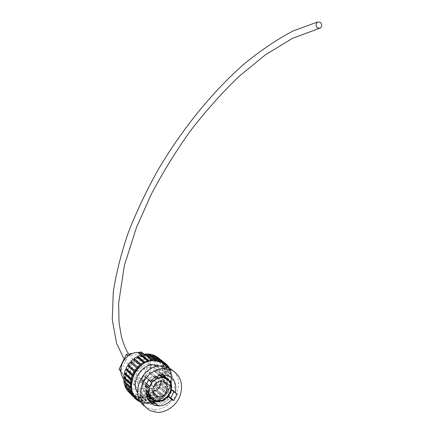 <?xml version="1.0" encoding="UTF-8"?>
<svg xmlns="http://www.w3.org/2000/svg" width="434" height="434" viewBox="0 0 434 434"><rect width="100%" height="100%" fill="white"/><g stroke="black" fill="none" stroke-linecap="round" stroke-linejoin="round"><path stroke-width="0.33" stroke-dasharray="2.17 1.63" d="M155.784 377.233L153.674 376.739C147.679 376.338 144.354 386.314 149.746 388.528L151.678 389C157.716 389.553 161.204 379.517 155.784 377.233M137.019 361.316L135.017 360.838C129.343 360.404 126.207 369.719 131.323 371.846L133.151 372.307C138.869 372.887 142.157 363.513 137.019 361.316M156.5 383.07L155.22 381.144L154.254 380.916C150.972 382.132 150.348 383.971 152.399 386.434L153.571 386.651M151.363 385.511C149.318 383.054 149.936 381.22 153.213 380.016L154.178 380.244C156.213 382.717 155.584 384.551 152.285 385.734L151.363 385.511M160.824 381.497C160.444 379.332 159.343 377.775 157.526 376.831L154.895 376.224C147.522 375.757 143.442 388.05 150.088 390.763L152.768 391.343M142.688 390.014L146.242 390.909C157.916 392.135 164.774 372.806 154.309 368.325L150.072 367.354C138.571 366.692 132.305 385.799 142.688 390.014M162.408 374.813L159.462 372.388L162.566 374.802M170.578 382.387L162.972 376.121L163.613 377.618L170.546 383.352M171.821 387.801L164.193 381.41L164.057 383.157L171.132 389.13M170.459 393.605L162.864 387.068L161.817 388.587L162.864 387.068M161.98 388.669L169.043 394.804M166.282 398.043L159.273 391.821L157.84 392.916L165.332 399.622M161.101 400.864L156.077 396.28M154.086 394.631L152.567 394.929L159.945 401.71M155.464 400.88L148.857 394.734L147.348 394.229L154.618 401.016M148.683 400.43L142.081 394.256C141.858 394.468 142.558 395.173 144.186 396.372L146.28 397.571L145.222 399.557L140.909 396.448L146.985 402.09L148.314 402.763L149.871 402.54L152.491 403.219L154.905 405.302M142.075 383.092L145.596 376.533L143.79 375.654L146.084 377.672L145.623 377.45L142.07 384.074L142.531 384.296L140.258 382.218L142.075 383.092L145.319 386.043M150.842 381.128L145.596 376.533M155.844 365.455L150.365 364.213C135.831 363.47 128.003 387.627 141.131 392.916L145.52 394.034C160.325 395.683 169.114 371.178 155.844 365.455M168.501 396.714L167.79 396.09C164.757 399.41 160.781 401.13 155.866 401.255M123.652 379.018L128.122 382.62L132.733 383.824C136.688 384.047 140.383 382.831 143.8 380.179C148.455 376.24 150.793 371.358 150.82 365.536C150.614 360.952 148.824 357.372 145.455 354.8M136.216 390.361L140.936 391.576C157.075 393.464 166.689 366.833 152.231 360.562L146.198 359.195C130.384 358.397 121.927 384.6 136.216 390.361M149.139 355.782L146.442 355.609C127.178 354.784 117.012 386.716 134.431 393.676L140.019 395.135C150.544 396.209 161.703 386.114 162.696 374.905M162.707 374.792C163.255 366.735 160.347 360.904 153.983 357.296L149.296 355.809M149.415 356.005L146.714 355.831C127.439 355.007 117.261 386.971 134.692 393.936L140.291 395.396C150.82 396.464 161.99 386.358 162.978 375.139M163.016 374.781C163.472 366.822 160.553 361.066 154.265 357.513L149.573 356.026M140.166 401.114L147.121 403.17L151.439 402.996M154.352 402.323C168.761 398.412 176.611 377.943 167.915 367.283M138.94 400.365L141.327 401.553L140.952 402.334M142.173 401.889L144.837 402.633L144.555 403.587L141.804 402.833L142.243 401.917L141.327 401.553L134.632 394.994L134.204 395.889L140.887 402.47M145.748 402.779L148.564 402.947L148.455 403.913L145.547 403.75L145.824 402.795L144.837 402.633L138.072 396.063L137.8 396.996L144.555 403.587M149.508 402.909L152.377 402.497L152.442 403.436L149.48 403.864L149.589 402.904L148.564 402.947L141.728 396.388L141.62 397.332L148.455 403.913M150.121 394.381L157.124 400.859L157.358 401.732L150.348 395.238L150.121 394.381L149.15 394.81L149.383 395.667L146.535 396.638L153.468 403.186L153.321 402.269L156.137 401.298L156.37 402.177L154.829 402.768M157.124 400.859L159.712 399.405L160.103 400.191L157.358 401.732M160.558 398.835L162.978 396.888L163.515 397.555L161.019 399.573L160.629 398.786L159.712 399.405L152.654 392.976L153.045 393.746L160.103 400.191M163.726 396.171L165.815 393.828L166.477 394.354L164.323 396.779L163.792 396.112L162.978 396.888L155.855 390.524L163.515 397.555M166.444 392.998L168.132 390.35L168.897 390.719L167.155 393.454L166.499 392.927L165.815 393.828L158.638 387.551L166.477 394.354M168.62 389.434L169.851 386.569L170.687 386.765L169.423 389.721L168.663 389.352L168.132 390.35L160.911 384.161L168.897 390.719M170.177 385.593L170.909 382.614L171.788 382.631L171.039 385.707L170.204 385.511L169.851 386.569L162.593 380.472L163.412 380.667L170.687 386.765M171.067 381.622L171.273 378.627L172.162 378.47L171.956 381.557L171.083 381.535L170.909 382.614L163.629 376.614L164.491 376.636L171.788 382.631M171.256 377.651L170.931 374.748L171.799 374.417L172.141 377.406L171.251 377.564L171.273 378.627L163.981 372.725L164.855 372.573L172.162 378.47M170.736 373.82L169.889 371.113L170.708 370.62L171.587 373.408L170.719 373.739L170.931 374.748L163.64 368.933L164.497 368.612L171.799 374.417M169.564 368.238L170.312 369.697L169.526 370.262L168.18 367.848L168.522 367.549M167.687 366.98L165.891 365.037M158.589 358.066L157.965 358.809L164.708 364.045M137.621 392.922L143.204 397.864L148.173 399.128L150.69 399.085M150.88 399.063C166.96 398.016 174.186 372.215 160.162 366.155L159.815 365.992M173.888 391.831L174.175 391.284L173.736 391.067C176.036 382.18 173.757 375.676 166.906 371.542L160.396 370.104C154.84 370.338 150.072 372.86 146.084 377.672M173.736 391.067L171.284 388.902L167.844 395.439L171.262 388.983M167.844 395.439C164.41 399.486 159.69 401.569 153.679 401.689M150.571 401.369L145.222 399.557M142.531 384.296C140.193 393.41 142.558 399.985 149.616 404.016L154.678 405.291M143.79 375.654L140.258 382.218M144.451 405.996L147.56 407.884L153.603 409.425C172.325 411.649 186.728 382.859 173.188 370.804M166.802 378.877L163.113 377.401M137.686 400.441L131.757 394.582L134.204 395.889M169.423 389.721L162.175 383.553L163.412 380.667M171.039 385.707L163.759 379.636L164.491 376.636M171.956 381.557L164.654 375.584L164.855 372.573M172.141 377.406L164.833 371.531L164.497 368.612M171.587 373.408L164.285 367.625L163.423 364.896L170.708 370.62M170.312 369.697L163.032 363.99L161.67 361.555L168.137 366.594M168.359 366.404L161.112 360.768L159.294 358.706L165.739 363.708M165.788 363.649L164.41 362.58M136.498 398.341L138.142 399.79M128.865 392.217L137.583 400.587M141.804 402.833L135.099 396.247L137.8 396.996M145.547 403.75L138.772 397.159L141.62 397.332M149.48 403.864L142.629 397.289L145.531 396.882L152.442 403.436M149.383 395.667L156.37 402.177M150.348 395.238L153.045 393.746M161.019 399.573L153.94 393.139L156.381 391.18M164.323 396.779L157.179 390.426L159.289 388.072M161.822 377.602L161.453 377.298L157.748 378.009M156.468 379.061L156.11 378.752L152.871 381.198M151.987 382.945L151.629 382.631L149.616 386.255L149.969 386.569M149.068 388.039L148.754 392L149.106 392.32M149.025 393.725L150.842 397.419M164.801 399.03L157.743 392.759L159.175 391.663L166.32 398.005M159.566 401.043L152.556 394.728L153.962 394.463M154.103 394.425L161.264 400.821M154.395 400.354L147.43 394.034L148.938 394.539L155.882 400.989M143.546 390.801L146.578 393.931L143.546 390.801L150.484 397.094M146.605 394.251L143.394 390.953M148.754 392L141.82 385.766L142.092 387.454L146.573 391.609M141.82 385.766L146.687 390.497M146.556 391.842L141.896 387.524L141.63 385.831M149.616 386.255L142.667 380.097L142.13 381.844L145.791 385.159M142.667 380.097L146.556 383.727M145.743 385.251L141.94 381.811L142.477 380.065M151.694 380.173L145.884 375.117L144.668 376.511L151.629 382.631M145.884 375.117L151.694 380.168M148.808 380.146L144.533 376.386L145.743 374.992M156.251 376.658L150.712 371.981L149.106 372.703L156.11 378.752M150.712 371.981L156.354 376.603M154.878 377.482L149.052 372.513L150.658 371.792M160.493 375.084L156.034 371.396L154.406 371.287L161.453 377.298M156.034 371.396L160.721 375.041M159.544 375.318L154.444 371.081L156.066 371.189M166.938 378.67L159.343 372.567L166.434 378.567M170.676 383.721L163.439 377.726L162.799 376.229L169.916 382.262M171.11 389.293L163.868 383.173L164.003 381.426L171.132 387.519M143.041 353.433L150.82 365.536L143.8 380.179L128.822 382.924L120.798 370.782L128.003 355.934L139.781 353.976M157.433 405.215C162.511 404.504 166.797 401.96 170.291 397.582M155.66 403.549C161.627 403.463 166.379 401.369 169.916 397.256M167.155 393.454L159.956 387.193L161.66 384.524M163.759 379.636L162.94 379.441L162.593 380.472M162.175 383.553L161.426 383.189L160.911 384.161M159.956 387.193L159.311 386.672L158.638 387.551M157.179 390.426L156.652 389.77L155.855 390.524M153.94 393.139L153.555 392.374L152.654 392.976M146.535 396.638L146.47 395.727L145.466 395.965L145.531 396.882M142.629 397.289L142.732 396.351L141.728 396.388M138.772 397.159L139.043 396.226L138.072 396.063M135.099 396.247L135.533 395.358L134.632 394.994M131.757 394.582L132.332 393.768L131.54 393.22L130.959 394.034M128.893 392.19L129.565 391.511L128.909 390.795L128.204 391.506M126.744 389.086L127.33 388.663L126.831 387.806L126.028 388.387M125.296 385.538L125.719 385.332L125.399 384.367L124.525 384.79M124.618 381.692L124.666 380.602L123.755 380.851M124.596 377.531L124.656 376.647L123.739 376.717M125.231 373.235L125.372 372.66L124.482 372.546M126.647 369.106L126.788 368.781L125.963 368.482M128.773 365.276L128.122 364.696M130.108 362.135L130.759 362.71M133.233 359.14L133.911 359.721M136.753 356.753L137.073 357.594L137.491 357.372M140.545 355.066L140.692 355.972L141.386 355.755M144.462 354.128L144.441 355.066L145.455 354.925M148.357 353.976L148.168 354.914L149.155 355.007L149.225 354.659M152.101 354.605L151.748 355.511L152.676 355.799L152.893 355.224M155.551 355.988L155.057 356.824L155.882 357.296L156.311 356.574M157.965 358.809L158.67 359.45L159.294 358.706M161.112 360.768L160.385 361.392L160.938 362.178L161.67 361.555M163.032 363.99L162.229 364.473L162.614 365.374L163.423 364.896M164.285 367.625L163.434 367.945L163.64 368.933M164.833 371.531L163.96 371.683L163.981 372.725M164.654 375.584L163.797 375.562L163.629 376.614M151.971 399.285C161.155 399.351 166.889 395.504 169.173 387.746L171.625 389.922M146.28 397.571L147.517 398.13M132.43 353.428L138.565 352.413M141.224 351.974L148.965 364.007L150.82 365.536M148.965 364.007L141.983 378.556L143.8 380.179M141.983 378.556L127.086 381.264L128.822 382.924M127.086 381.264L120.869 371.862M145.623 377.45L148.547 380.016M142.07 384.074L144.956 386.716M171.229 389.586L173.356 390.746M174.175 391.284L177.327 393.936M168.631 396.551L167.79 396.09M150.744 400.891L149.871 402.54M173.378 390.665L171.251 389.504M169.173 387.746L171.284 388.902M151.515 398.358L152.014 398.835M169.819 393.155L162.701 386.987M169.016 394.848L161.817 388.587M167.806 379.387L167.519 379.148M170.166 382.468L170.03 382.191M166.911 378.708L166.51 378.459M161.763 377.162L161.475 377.168M148.634 392.038L148.661 392.314M150.386 397.186L150.674 397.582M154.347 400.479L154.678 400.615M161.426 383.189L168.663 389.352M159.311 386.672L166.499 392.927M156.652 389.77L163.792 396.112M153.555 392.374L160.629 398.786M149.15 394.81L156.137 401.298L157.048 400.891M145.466 395.965L152.377 402.497L153.321 402.269M146.47 395.727L153.403 402.247M142.732 396.351L149.589 402.904M139.043 396.226L145.824 402.795M135.533 395.358L142.243 401.917M131.54 393.22L138.918 400.262M132.332 393.768L138.983 400.305M128.909 390.795L135.489 397.273M129.565 391.511L135.451 397.311M126.831 387.806L133.374 394.224M127.33 388.663L133.151 394.387M125.399 384.367L131.914 390.709M125.719 385.332L131.453 390.936M124.666 380.602L131.166 386.857M124.791 381.643L130.412 387.068M124.656 376.647L131.16 382.804M125.372 372.66L131.893 378.714M126.788 368.781L133.341 374.737M128.855 365.157L135.451 371.021M130.721 362.748L137.361 368.547M133.705 359.878L140.404 365.596M137.073 357.594L143.844 363.242M140.692 355.972L147.538 361.565M145.455 354.958L151.379 359.699M144.441 355.066L151.357 360.632M149.155 355.007L155.285 359.851M148.168 354.914L155.166 360.459M152.676 355.799L158.947 360.708M151.748 355.511L158.817 361.055M155.882 357.296L162.256 362.265M155.057 356.824L162.186 362.39M158.67 359.45L163.151 362.949M163.45 363.177L165.208 364.462M160.938 362.178L168.18 367.848L167.66 367.104M160.385 361.392L167.616 367.045M162.614 365.374L169.889 371.113L169.526 370.262M162.229 364.473L169.493 370.191M163.434 367.945L170.719 373.739M163.96 371.683L171.251 377.564M163.797 375.562L171.083 381.535M162.94 379.441L170.204 385.511M136.33 362.591C139.58 363.969 137.524 369.893 133.911 369.551L132.728 369.253C129.489 367.896 131.486 361.999 135.077 362.287L136.33 362.591M135.017 360.838L153.674 376.739M153.213 380.016L154.254 380.916M161.112 381.491L154.895 376.224M158.009 401.792L146.242 390.909M142.081 394.256L140.909 396.448M150.365 364.213L163.26 374.775M132.733 383.824L140.936 391.576M140.019 395.135L140.291 395.396M146.838 402.898L147.121 403.17M148.173 399.128L150.527 401.363M156.077 366.605L160.396 370.104M153.603 409.425L156.582 412.3M139.781 397.267L146.578 403.859M146.442 355.609L146.714 355.831M141.674 355.517L146.198 359.195M145.52 394.034L146.719 395.157M150.858 400.821L149.876 402.665M154.558 371.081L150.072 367.354M161.605 377.162L154.537 371.282M152.822 391.68L152.442 391.338M152.285 385.734L153.327 386.656M133.151 372.307L151.678 389M133.911 369.551C129.918 366.307 126.457 362.444 123.516 357.958M320.146 28.27L318.898 28.552M135.077 362.287L128.502 354.073"/><path stroke-width="0.65" d="M163.786 382.104L161.112 381.491C153.614 381.041 149.453 393.605 156.213 396.351L158.605 396.931C166.173 397.609 170.578 384.963 163.786 382.104M151.867 398.689L151.612 398.938L154.33 400.886L154.754 400.685L151.417 398.45L146.578 393.931L150.587 397.669L149.063 394.164L149.377 394.05L150.842 397.419L150.587 397.669M162.408 374.813L166.998 378.578L163.537 377.368L163.477 377.705L160.493 375.084M162.566 374.802L168.3 379.506L170.578 382.387L170.291 382.571L168.104 379.804L168.3 379.506M170.546 383.352L171.229 383.916L171.821 387.801L171.506 387.833L170.942 384.101L171.229 383.916M171.132 389.13L171.68 389.591L170.459 393.605L170.188 393.475L171.365 389.618L171.68 389.591M169.043 394.804L169.558 395.249L166.792 398.493L166.282 398.043M161.101 400.864L161.638 401.358L165.332 399.622L164.801 399.03L161.264 400.821L159.685 401.157M156.077 396.28L154.086 394.631M155.464 400.88L156.159 401.526L158.009 401.792L159.945 401.71L159.566 401.043L154.678 400.615M155.866 401.255L148.683 400.43M145.319 386.043L147.267 387.817C145.439 395.694 147.565 401.358 153.647 404.803L158.198 405.931C163.385 406.04 167.86 403.88 171.636 399.459L168.501 396.714M171.625 389.922L175.114 392.868C176.92 385.164 174.864 379.555 168.934 376.028L163.26 374.775C158.497 374.954 154.358 377.07 150.842 381.128L148.547 380.016L144.956 386.716L147.267 387.817M145.455 354.8L144.56 354.209M144.43 354.133L143.041 353.433L137.838 352.397C134.334 352.441 131.057 353.618 128.003 355.934C123.223 359.878 120.82 364.831 120.798 370.782C120.923 373.945 121.873 376.69 123.652 379.018M162.978 375.139L163.016 374.781M162.251 362.428L159.755 361.343L160.113 360.415L162.69 361.527L162.186 362.39L163.027 362.873L163.537 362.01L165.788 363.649L165.159 364.403M151.439 402.996L154.352 402.323M167.915 367.283L162.142 362.45L154.027 360.665C134.063 359.911 122.697 392.754 140.166 401.114M164.708 364.045L162.256 362.265M153.679 401.689L150.571 401.369M159.815 365.992L153.761 364.728C140.909 364.218 130.298 382.566 137.621 392.922M173.188 370.804L168.929 367.744L160.667 365.954C141.679 365.303 129.24 395.672 144.451 405.996M150.489 410.754L156.582 412.3C166.222 413 176.54 405.535 180.175 395.455C183.484 384.057 180.772 375.632 172.048 370.18L163.716 368.379C153.197 369.459 145.802 375.464 141.533 386.396C138.831 397.663 141.815 405.785 150.489 410.754M166.998 378.578L166.802 378.877L163.477 377.705M137.686 400.441L140.952 402.334M169.564 368.238L168.924 367.207L168.522 367.549M168.137 366.594L168.924 367.207M165.891 365.037L166.504 364.3L168.359 366.404L167.687 366.98M165.739 363.708L166.504 364.3M164.41 362.58L156.381 356.46L163.537 362.01M162.69 361.527L155.551 355.988L153.023 354.893L160.113 360.415M158.893 361.077L156.169 360.546L156.365 359.585L159.175 360.128L158.817 361.055L159.755 361.343L158.947 360.708M159.175 360.128L152.101 354.605L149.345 354.063L156.365 359.585M155.242 360.464L152.394 360.508L152.415 359.547L155.361 359.498L155.166 360.459L156.169 360.546L155.285 359.851M155.361 359.498L148.357 353.976L146.817 353.943L145.471 354.014L152.415 359.547M151.439 360.621L148.564 361.24L148.412 360.312L151.385 359.667L151.357 360.632L152.394 360.508L151.379 359.699M151.385 359.667L144.462 354.128L141.549 354.752L148.412 360.312M147.62 361.544L144.82 362.721L144.495 361.864L147.386 360.643L147.538 361.565L148.564 361.24L141.701 355.658L141.549 354.752M147.386 360.643L140.545 355.066L137.714 356.249L144.495 361.864M143.92 363.198L141.3 364.902L140.817 364.142L143.518 362.385L143.844 363.242L144.82 362.721L138.028 357.09L137.714 356.249M143.518 362.385L136.753 356.753L134.106 358.462L140.817 364.142M140.475 365.542L138.137 367.701L137.513 367.072L139.922 364.842L140.404 365.596L141.3 364.902L134.106 358.462M139.922 364.842L133.233 359.14L130.867 361.31L137.513 367.072M137.421 368.482L135.451 371.021L134.703 370.549L136.732 367.923L137.361 368.547L138.137 367.701L130.867 361.31M136.732 367.923L130.108 362.135L128.122 364.696L134.703 370.549M134.871 371.911L133.341 374.737L132.5 374.439L134.073 371.52L134.822 371.987L135.451 371.021M134.073 371.52L127.504 365.64L125.963 368.482L132.5 374.439M132.918 375.708L131.893 378.714L130.987 378.6L132.039 375.491L132.885 375.79L133.341 374.737M132.039 375.491L125.513 369.513L124.482 372.546L130.987 378.6M131.643 379.728L131.16 382.804L130.222 382.88L130.715 379.701L131.621 379.815L131.893 378.714M130.715 379.701L124.222 373.614L123.739 376.717L130.222 382.88M131.09 383.824L131.166 386.857L130.238 387.117L130.151 383.987L131.084 383.911L131.16 382.804M130.151 383.987L123.668 377.797L123.755 380.851L130.238 387.117M131.285 387.839L131.914 390.709L131.025 391.142L130.368 388.18L131.296 387.92L131.166 386.857M130.368 388.18L123.88 381.893L124.525 384.79L131.025 391.142M132.213 391.62L133.374 394.224L132.554 394.821L131.35 392.135L132.24 391.696L131.914 390.709M131.35 392.135L124.846 385.755L126.028 388.387L132.554 394.821M133.84 395.032L135.489 397.273L134.768 398.005L133.064 395.694L133.884 395.103L133.374 394.224M133.064 395.694L126.533 389.238L128.204 391.506L134.768 398.005M138.142 399.79L137.583 400.587L135.441 398.732L136.108 397.945L136.498 398.341M135.441 398.732L128.893 392.19M138.392 401.141L138.94 400.365M153.468 403.186L154.829 402.768M156.159 401.526L156.294 401.2L159.929 401.379M156.294 401.2L155.936 400.864M161.638 401.358L161.622 401.027L165.17 399.361M161.622 401.027L161.258 400.696M166.792 398.493L166.26 397.907L168.913 394.799L169.558 395.249M166.629 398.233L169.287 395.119M170.188 393.475L169.819 393.155L170.991 389.303L171.365 389.618M171.506 387.833L171.132 387.519L170.567 383.792L170.942 384.101M170.291 382.571L168.104 379.804M156.251 376.658L158.112 378.312L158.014 378.003L161.877 377.26L161.822 377.602L158.112 378.312M151.694 380.173L153.229 381.508L153.001 381.302L156.376 378.752L156.468 379.061L153.229 381.508M151.987 382.945L149.969 386.569L149.659 386.515L151.759 382.739L151.987 382.945M149.421 388.359L149.106 392.32L148.786 392.434L149.112 388.311L149.421 388.359L145.791 385.159M149.377 394.05L146.573 391.609M139.781 353.976L143.041 353.433L141.224 351.974L138.565 352.413M168.631 396.551L170.736 397.794L173.888 391.831M154.905 405.302L157.433 405.215M152.491 403.219L155.66 403.549M124.846 385.755L125.296 385.538M123.88 381.893L124.618 381.692M123.668 377.797L124.596 377.531M124.222 373.614L125.106 373.728L125.231 373.235M125.513 369.513L126.337 369.806L126.647 369.106M127.504 365.64L128.236 366.101L128.773 365.276M130.759 362.71L131.486 361.923M133.911 359.721L134.583 359.2M137.491 357.372L138.028 357.09M141.386 355.755L141.701 355.658M145.455 354.925L145.471 354.014M149.225 354.659L149.345 354.063M152.893 355.224L153.023 354.893M147.517 398.13L151.971 399.285M170.736 397.794L173.855 400.522L177.327 393.936L175.114 392.868M173.855 400.522L171.636 399.459M120.869 371.862L119.106 369.193L126.261 354.448L128.003 355.934M119.106 369.193L120.798 370.782M126.261 354.448L132.43 353.428M150.956 400.501L150.744 400.891M151.612 398.938L146.605 394.251M149.063 394.164L146.556 391.842M146.687 390.497L148.786 392.434M149.112 388.311L145.743 385.251M146.556 383.727L149.659 386.515M151.759 382.739L148.808 380.146M151.694 380.168L153.001 381.302M156.376 378.752L154.878 377.482M156.354 376.603L158.014 378.003M161.877 377.26L159.544 375.318M160.721 375.041L163.537 377.368M152.014 398.835L154.754 400.685M169.906 393.231L168.913 394.799M166.26 397.907L164.887 399.112M167.519 379.148L166.938 378.67M166.911 378.708L167.73 379.495M170.166 382.468L170.567 383.792M171.251 387.616L170.991 389.303M163.135 377.271L161.763 377.162M157.71 377.889L156.175 378.584M152.784 381.123L151.542 382.549M149.459 386.336L148.949 388.023M148.661 392.314L148.905 393.768M150.674 397.582L151.417 398.45M152.768 391.343C158.182 390.426 160.868 387.144 160.824 381.497M135.451 397.311L136.157 398.005M133.151 394.387L133.884 395.103M131.453 390.936L132.24 391.696M130.412 387.068L131.296 387.92M124.585 377.726L131.084 383.911M125.106 373.728L131.621 379.815M126.337 369.806L132.885 375.79M128.236 366.101L134.822 371.987M163.151 362.949L163.45 363.177M153.571 386.651C155.47 386.265 156.446 385.072 156.5 383.07M317.4 27.933L320.146 28.27C322.115 26.528 322.212 24.548 320.433 22.329L317.655 21.993C315.702 23.751 315.616 25.731 317.4 27.933M135.489 397.273L136.108 397.945M152.92 400.978L158.198 405.931M153.761 364.728L156.077 366.605M146.817 353.943L153.788 359.471M158.084 401.45L157.726 401.119M160.667 365.954L163.716 368.379M153.739 360.437L154.027 360.665M137.838 352.397L141.674 355.517M146.719 395.157L150.956 399.134M158.605 396.931L152.822 391.68M318.898 28.552L292.462 38.338L265.407 54.825L238.863 76.552C221.682 93.153 205.483 111.326 190.266 131.084C175.743 151.466 162.712 172.602 151.162 194.486L136.417 227.59L124.39 265.44L118.634 303.209L119.035 322.608L121.401 336.518C122.947 342.057 124.775 346.967 126.891 351.242L128.502 354.073M123.516 357.958L116.491 343.088L112.281 319.701L113.296 291.865C116.35 272.292 121.466 252.235 128.643 231.691C136.786 211.108 146.448 190.748 157.629 170.611C181.049 130.818 210.485 93.907 242.931 65.008C259.386 51.326 276.029 40.009 292.869 31.053L317.655 21.993"/></g></svg>
